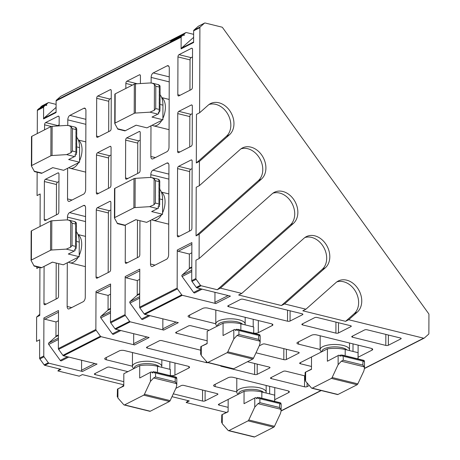 <?xml version="1.0" encoding="UTF-8"?>
<svg xmlns="http://www.w3.org/2000/svg" width="460" height="460" viewBox="0 0 460 460"><rect width="100%" height="100%" fill="white"/><g stroke="black" fill="none" stroke-linecap="round" stroke-linejoin="round"><path stroke-width="0.69" d="M161.46 192.326A14.691 7.785 103.8 0 1 165.059 201.831A14.691 7.785 103.8 0 1 162.564 212.842M161.54 214.768A14.691 7.785 103.8 0 1 153.209 220.34A14.691 7.785 103.8 0 1 151.829 219.719M159.166 188.6A18.366 9.729 103.8 0 1 162.61 199.651L162.558 214.256L146.648 222.358L135.763 219.673L124.648 225.394L135.838 219.696M162.558 214.256L151.668 211.571L158.458 208.173L157.975 206.816L159.551 206.241L158.556 205.148L159.879 204.706L158.993 203.952L155.388 203.067L154.008 204.746L149.644 206.666L135.062 207.569L135.165 178.359A1.834 0.65 -179.8 0 0 133.987 178.624L114.845 188.376A1.834 0.65 -179.8 0 0 114.523 188.738A1.834 0.65 -179.8 0 0 114.551 188.859M135.165 178.359L149.742 177.456L151.869 177.635L154.1 178.831L154.008 204.746M124.648 225.394L117.524 223.658L114.448 218.069A1.834 0.65 0.2 0 1 114.419 217.948A1.834 0.65 0.2 0 1 114.741 217.58L133.883 207.834A1.834 0.65 0.2 0 1 135.062 207.569M158.458 208.173L151.668 211.571M158.993 203.952L158.694 203.711L159.907 203.32L158.7 202.337L159.907 201.946L158.7 200.957L159.913 200.571L158.706 199.583L159.919 199.197L158.711 198.208L159.925 197.823L158.717 196.834L159.93 196.449L158.723 195.46L159.936 195.074L158.729 194.085L159.936 193.7L158.729 192.711L159.942 192.326L158.734 191.337L159.948 190.946L158.74 189.963L159.953 189.572L158.746 188.588L159.959 188.197L158.752 187.214L159.965 186.823L158.757 185.84L159.965 185.449L158.757 184.466L159.971 184.075L158.763 183.091L159.977 182.701L158.769 181.717L159.074 181.619L155.463 180.728L154.1 178.831M159.074 181.619L159.959 181.338L158.642 180.412L159.643 180.13L158.073 179.325M158.838 180.538L159.643 180.13M159.551 206.241L158.079 206.994M158.941 181.855L159.959 181.338M159.879 204.706L158.706 205.304M158.936 183.23L159.977 182.701M159.907 203.32L158.867 203.849M158.93 184.604L159.971 184.075M159.907 201.946L158.873 202.475M158.93 185.978L159.965 185.449M159.913 200.571L158.873 201.1M158.924 187.352L159.965 186.823M159.919 199.197L158.878 199.726M158.918 188.732L159.959 188.197M159.925 197.823L158.884 198.352M158.913 190.106L159.953 189.572M159.93 196.449L158.89 196.978M158.907 191.481L159.948 190.946M159.936 195.074L158.895 195.603M158.901 192.855L159.942 192.326M159.936 193.7L158.901 194.229M161.793 97.83A14.691 7.785 103.8 0 1 165.387 107.335A14.691 7.785 103.8 0 1 162.892 118.346M161.874 120.273A14.691 7.785 103.8 0 1 153.542 125.844A14.691 7.785 103.8 0 1 152.156 125.223M159.499 94.104A18.366 9.729 103.8 0 1 162.938 105.156L162.886 119.755L146.976 127.857L136.091 125.177L124.976 130.893L136.166 125.195M162.886 119.755L152.001 117.076L158.786 113.677L158.309 112.32L159.885 111.745L158.884 110.653L160.206 110.21L159.327 109.457L155.716 108.571L154.336 110.251L149.971 112.165L135.395 113.068L135.499 83.864A1.834 0.65 -179.8 0 0 134.314 84.128L115.172 93.88A1.834 0.65 -179.8 0 0 114.85 94.242A1.834 0.65 -179.8 0 0 114.879 94.363M135.499 83.864L150.075 82.961L152.197 83.139L154.428 84.335L154.336 110.251M124.976 130.893L117.852 129.162L114.776 123.567A1.834 0.65 0.2 0 1 114.747 123.452A1.834 0.65 0.2 0 1 115.075 123.084L134.216 113.338A1.834 0.65 0.2 0 1 135.395 113.068M158.786 113.677L152.001 117.076M159.327 109.457L159.022 109.21L160.235 108.824L159.028 107.835L160.241 107.45L159.033 106.461L160.247 106.076L159.039 105.087L160.247 104.702L159.045 103.713L160.252 103.327L159.045 102.338L160.258 101.948L159.051 100.964L160.264 100.573L159.056 99.59L160.27 99.199L159.062 98.216L160.275 97.825L159.068 96.841L160.275 96.45L159.074 95.467L160.281 95.076L159.074 94.093L160.287 93.702L159.079 92.719L160.293 92.328L159.085 91.344L160.298 90.953L159.091 89.97L160.304 89.579L159.097 88.596L160.304 88.205L159.102 87.222L159.401 87.124L155.796 86.233L154.428 84.335M159.401 87.124L160.287 86.842L158.97 85.911L159.971 85.629L158.407 84.83M159.166 86.043L159.971 85.629M159.885 111.745L158.407 112.499M159.269 87.36L160.287 86.842M160.206 110.21L159.033 110.808M159.269 88.734L160.304 88.205M160.235 108.824L159.195 109.353M159.263 90.108L160.304 89.579M160.241 107.45L159.2 107.979M159.258 91.482L160.298 90.953M160.247 106.076L159.206 106.605M159.252 92.857L160.293 92.328M160.247 104.702L159.212 105.231M159.246 94.231L160.287 93.702M160.252 103.327L159.212 103.856M159.24 95.605L160.281 95.076M160.258 101.948L159.217 102.482M159.24 96.979L160.275 96.45M160.264 100.573L159.223 101.108M159.235 98.354L160.275 97.825M160.27 99.199L159.229 99.734M162.869 318.843L162.834 328.825A1.104 0.851 63 0 0 163.737 330.079L130.243 321.827A1.104 0.851 -117 0 1 129.605 321.367L125.31 315.416A1.104 0.851 -117 0 1 125.051 314.623L125.183 276.563A1.104 0.851 63 0 0 126.086 277.817L137.275 280.571L137.224 294.774A1.104 0.851 63 0 1 136.959 295.435L130.019 301.587A1.104 0.851 63 0 0 130.013 303.048L141.513 319.01A1.104 0.851 63 0 0 142.796 319.326M214.969 292.313L214.935 302.295A1.104 0.851 63 0 0 215.838 303.548L182.338 295.297A1.104 0.851 -117 0 1 181.7 294.837L177.41 288.88A1.104 0.851 -117 0 1 177.146 288.086L177.278 250.027A1.104 0.851 63 0 0 178.181 251.281L189.37 254.041L189.324 268.243A1.104 0.851 63 0 1 189.054 268.904L182.114 275.057A1.104 0.851 63 0 0 182.108 276.517L193.614 292.479A1.104 0.851 63 0 0 194.896 292.796M81.598 360.232L81.564 370.214A1.104 0.851 63 0 0 82.466 371.473L48.973 363.222A1.104 0.851 -117 0 1 48.329 362.762L44.039 356.805A1.104 0.851 -117 0 1 43.775 356.011L43.907 317.952A1.104 0.851 63 0 0 44.815 319.205L56.005 321.96L55.953 336.162A1.104 0.851 63 0 1 55.683 336.829L48.743 342.982A1.104 0.851 63 0 0 48.737 344.436L60.243 360.404A1.104 0.851 63 0 0 61.525 360.721M133.693 333.701L133.659 343.683A1.104 0.851 63 0 0 134.561 344.937L101.068 336.685A1.104 0.851 -117 0 1 100.429 336.225L96.14 330.274A1.104 0.851 -117 0 1 95.876 329.481L96.008 291.421A1.104 0.851 63 0 0 96.91 292.675L108.1 295.429L108.048 309.632A1.104 0.851 63 0 1 107.784 310.293L100.843 316.445A1.104 0.851 63 0 0 100.838 317.906L112.338 333.868A1.104 0.851 63 0 0 113.62 334.184M321.528 351.871L321.195 351.584A14.691 5.186 0.2 0 1 320.12 349.623A14.691 5.186 0.2 0 1 322.713 346.696A14.691 5.186 0.2 0 1 339.181 344.735A14.691 5.186 0.2 0 1 349.497 349.726A14.691 5.186 0.2 0 1 349.318 350.537M238.171 394.323L237.837 394.036A14.691 5.186 0.2 0 1 236.762 392.075A14.691 5.186 0.2 0 1 239.355 389.148A14.691 5.186 0.2 0 1 255.823 387.188A14.691 5.186 0.2 0 1 266.144 392.179A14.691 5.186 0.2 0 1 265.96 392.984M217.189 326.174L216.861 325.887A14.691 5.186 0.2 0 1 215.78 323.926A14.691 5.186 0.2 0 1 218.373 320.994A14.691 5.186 0.2 0 1 234.841 319.039A14.691 5.186 0.2 0 1 245.163 324.03A14.691 5.186 0.2 0 1 244.979 324.835M133.831 368.627L133.504 368.339A14.691 5.186 0.2 0 1 132.422 366.378A14.691 5.186 0.2 0 1 135.016 363.446A14.691 5.186 0.2 0 1 151.489 361.491A14.691 5.186 0.2 0 1 161.805 366.476A14.691 5.186 0.2 0 1 161.621 367.287M321.948 351.659L321.948 351.348A12.857 4.537 0.2 0 1 324.219 348.789A12.857 4.537 0.2 0 1 336.542 346.903A12.857 4.537 0.2 0 1 346.955 349.956M238.59 394.111L238.59 393.8A12.857 4.537 0.2 0 1 240.862 391.236A12.857 4.537 0.2 0 1 253.19 389.355A12.857 4.537 0.2 0 1 263.603 392.403M217.609 325.962L217.609 325.651A12.857 4.537 0.2 0 1 219.88 323.087A12.857 4.537 0.2 0 1 232.208 321.201A12.857 4.537 0.2 0 1 242.621 324.254M134.251 368.408L134.257 368.098A12.857 4.537 0.2 0 1 136.522 365.539A12.857 4.537 0.2 0 1 148.85 363.653A12.857 4.537 0.2 0 1 159.263 366.706M320.12 349.468L298.534 344.149A3.674 1.294 0.2 0 1 296.947 343.079A3.674 1.294 0.2 0 1 297.597 342.343L311.558 335.236A3.674 1.294 0.2 0 1 316.664 334.92L371.105 348.329A3.674 1.294 0.2 0 1 372.692 349.399A3.674 1.294 0.2 0 1 372.042 350.135L358.081 357.242A3.674 1.294 0.2 0 1 358.047 357.259M236.762 391.92L215.182 386.601A3.674 1.294 0.2 0 1 213.589 385.532A3.674 1.294 0.2 0 1 214.239 384.796L228.2 377.689A3.674 1.294 0.2 0 1 233.312 377.372L287.747 390.776A3.674 1.294 0.2 0 1 289.334 391.851A3.674 1.294 0.2 0 1 288.684 392.587L274.723 399.694A3.674 1.294 0.2 0 1 274.689 399.711M215.78 323.765L189.664 317.337A3.674 1.294 0.2 0 1 188.077 316.261A3.674 1.294 0.2 0 1 188.721 315.525L202.687 308.418A3.674 1.294 0.2 0 1 207.793 308.102L271.302 323.742A3.674 1.294 0.2 0 1 272.889 324.817A3.674 1.294 0.2 0 1 272.245 325.553L258.279 332.66A3.674 1.294 0.2 0 1 253.702 333.086M132.422 366.217L106.306 359.783A3.674 1.294 0.2 0 1 104.719 358.714A3.674 1.294 0.2 0 1 105.369 357.978L119.33 350.871A3.674 1.294 0.2 0 1 124.436 350.554L187.945 366.195A3.674 1.294 0.2 0 1 189.537 367.27A3.674 1.294 0.2 0 1 188.887 368L174.927 375.113A3.674 1.294 0.2 0 1 170.349 375.538M129.605 321.367L115.017 328.796A1.104 0.851 63 0 0 115.655 329.256L149.149 337.508L134.561 344.937M101.068 336.685L63.56 355.793L97.054 364.044L82.466 371.473M39.922 267.53L39.755 315.462L36.633 317.055L36.547 341.354L39.675 339.762L39.606 358.133A1.104 0.851 63 0 0 39.87 358.926L44.16 364.883A1.104 0.851 63 0 0 44.804 365.343L60.973 369.322L57.845 370.915L79.229 376.182L82.357 374.595L123.786 384.796M123.78 385.813L122.067 386.733M171.982 396.669L189.284 400.93L186.156 402.523L226.406 412.436M423.637 338.198L348.697 319.74L345.575 321.333L302.806 310.799L305.929 309.206L284.544 303.939L281.422 305.532L238.648 294.998L241.776 293.405L220.392 288.138L217.264 289.731L201.095 285.746A1.104 0.851 -117 0 1 200.456 285.286L196.288 287.408L191.998 281.451L196.167 279.329A1.104 0.851 -117 0 1 195.902 278.536L195.966 260.164L199.094 258.572L199.174 234.272L261.441 179.084A18.366 14.162 63 0 0 262.522 156.291A18.366 14.162 63 0 0 242.454 147.942A18.366 14.162 63 0 0 240.137 149.523L199.347 185.679L199.433 161.38L229.488 134.74A18.366 14.162 63 0 0 230.569 111.947A18.366 14.162 63 0 0 210.502 103.592A18.366 14.162 63 0 0 208.19 105.173L199.6 112.786L199.899 27.64A1.104 0.851 -117 0 1 200.163 26.979L204.493 23.144A1.104 0.851 -117 0 1 205.131 23L221.921 27.134A1.104 0.851 -117 0 1 222.565 27.594L428.674 313.685A1.104 0.851 -117 0 1 428.938 314.485L428.869 333.558A1.104 0.851 -117 0 1 428.605 334.224L424.281 338.054A1.104 0.851 -117 0 1 423.637 338.198L364.481 368.328M201.095 285.746L196.926 287.868L230.425 296.119L215.838 303.548M182.338 295.297L144.831 314.398L178.325 322.65L163.737 330.079M388.355 345.253A1.834 0.65 0.2 0 1 385.802 345.414L352.532 337.22A1.834 0.65 0.2 0 1 351.739 336.68A1.834 0.65 0.2 0 1 352.061 336.317L364.567 329.947A1.834 0.65 0.2 0 1 367.12 329.791L400.39 337.985A1.834 0.65 0.2 0 1 401.183 338.52A1.834 0.65 0.2 0 1 400.855 338.888L388.355 345.253L388.389 335.029M338.451 332.965A1.834 0.65 0.2 0 1 335.898 333.12L302.634 324.927A1.834 0.65 0.2 0 1 301.841 324.392A1.834 0.65 0.2 0 1 302.162 324.024L314.663 317.659A1.834 0.65 0.2 0 1 317.222 317.498L350.485 325.691A1.834 0.65 0.2 0 1 351.279 326.232A1.834 0.65 0.2 0 1 350.957 326.594L338.451 332.965L338.491 322.736M228.131 407.353L219.161 405.139A1.834 0.65 0.2 0 1 218.368 404.604A1.834 0.65 0.2 0 1 218.695 404.236L231.196 397.871A1.834 0.65 0.2 0 1 231.311 397.82M175.864 388.343L181.297 385.578A1.834 0.65 0.2 0 1 183.85 385.422L217.114 393.616A1.834 0.65 0.2 0 1 217.913 394.151A1.834 0.65 0.2 0 1 217.586 394.519L205.085 400.884A1.834 0.65 0.2 0 1 202.532 401.045L173.299 393.846M309.321 385.503L307.079 386.647A1.834 0.65 0.2 0 1 304.526 386.803L271.262 378.609A1.834 0.65 0.2 0 1 270.468 378.074A1.834 0.65 0.2 0 1 270.79 377.706L283.297 371.335A1.834 0.65 0.2 0 1 285.85 371.18L304.98 375.895M311.483 366.471L300.438 363.751A1.834 0.65 0.2 0 1 299.638 363.216A1.834 0.65 0.2 0 1 299.966 362.848L312.466 356.477A1.834 0.65 0.2 0 1 312.587 356.425M247.48 361.727L269.215 367.08A1.834 0.65 0.2 0 1 270.008 367.62A1.834 0.65 0.2 0 1 269.686 367.983L257.18 374.354A1.834 0.65 0.2 0 1 254.627 374.509L221.358 366.315A1.834 0.65 0.2 0 1 220.564 365.78A1.834 0.65 0.2 0 1 220.57 365.74M259.221 345.891L262.568 344.189A1.834 0.65 0.2 0 1 265.121 344.028L298.391 352.222A1.834 0.65 0.2 0 1 299.184 352.762A1.834 0.65 0.2 0 1 298.862 353.125L286.356 359.496A1.834 0.65 0.2 0 1 283.803 359.651L256.002 352.803M290.064 321.046A1.834 0.65 0.2 0 1 287.511 321.201L228.539 306.676A1.834 0.65 0.2 0 1 227.746 306.141A1.834 0.65 0.2 0 1 228.068 305.773L240.574 299.408A1.834 0.65 0.2 0 1 243.127 299.247L302.099 313.772A1.834 0.65 0.2 0 1 302.893 314.312A1.834 0.65 0.2 0 1 302.571 314.674L290.064 321.046L290.099 310.816M123.797 381.65L95.168 374.601A1.834 0.65 0.2 0 1 94.375 374.06A1.834 0.65 0.2 0 1 94.697 373.698L107.203 367.327A1.834 0.65 0.2 0 1 109.756 367.172L127.909 371.64M207.149 340.774L176.439 333.207A1.834 0.65 0.2 0 1 175.645 332.672A1.834 0.65 0.2 0 1 175.973 332.304L188.473 325.939A1.834 0.65 0.2 0 1 191.026 325.778L209.179 330.251M208.041 362.652A1.834 0.65 0.2 0 1 206.241 362.595L147.263 348.065A1.834 0.65 0.2 0 1 146.47 347.53A1.834 0.65 0.2 0 1 146.797 347.162L159.298 340.797A1.834 0.65 0.2 0 1 161.851 340.636L200.646 350.192M144.831 314.398A1.104 0.851 -117 0 1 144.187 313.938L139.898 307.987L177.41 288.88M125.183 276.563L139.771 269.135L139.639 307.194A1.104 0.851 63 0 0 139.898 307.987M196.926 287.868A1.104 0.851 -117 0 1 196.288 287.408M177.278 250.027L191.866 242.598L191.734 280.657A1.104 0.851 63 0 0 191.998 281.451M217.264 289.731L290.26 225.026A18.366 14.162 63 0 0 291.916 203.222A18.366 14.162 63 0 0 272.906 193.211M196.167 279.329L200.456 285.286M220.392 288.138L293.388 223.433A18.366 14.162 63 0 0 294.469 200.64A18.366 14.162 63 0 0 274.407 192.286A18.366 14.162 63 0 0 272.09 193.867L199.094 258.572M284.544 303.939L325.341 267.783A18.366 14.162 63 0 0 326.422 244.99A18.366 14.162 63 0 0 306.354 236.636A18.366 14.162 63 0 0 304.037 238.217L241.776 293.405M348.697 319.74L357.288 312.127A18.366 14.162 63 0 0 358.369 289.334A18.366 14.162 63 0 0 338.307 280.985A18.366 14.162 63 0 0 335.99 282.566L305.929 309.206M281.422 305.532L322.213 269.37A18.366 14.162 63 0 0 323.863 247.566A18.366 14.162 63 0 0 304.853 237.555M345.575 321.333L354.16 313.72A18.366 14.162 63 0 0 355.816 291.916A18.366 14.162 63 0 0 336.806 281.905M60.996 96.221A1.104 0.851 63 0 0 60.703 96.37L56.379 100.205A1.104 0.851 63 0 0 56.108 100.866L56.068 112.55L43.562 118.921L43.602 107.237A1.104 0.851 -117 0 1 43.872 106.576L37.622 109.756A1.104 0.851 63 0 0 37.352 110.423L37.271 133.549M37.622 109.756L39.175 108.382L45.431 105.196L43.872 106.576M40.388 107.761L40.394 107.301L41.946 105.926L48.196 102.741L46.644 104.121L46.638 105.495L45.431 105.196M42.245 105.771A1.104 0.851 63 0 0 41.946 105.926M186.156 402.523L188.243 400.671M122.003 386.722L123.786 385.141M57.845 370.915L59.932 369.07M36.633 317.055L39.761 314.278M39.048 267.312L36.8 268.456L36.806 266.76M40.066 226.458L40.181 193.97L37.059 195.563L37.139 172.264M63.56 355.793A1.104 0.851 -117 0 1 62.916 355.333L58.627 349.376L96.14 330.274M43.907 317.952L58.495 310.523L58.362 348.582A1.104 0.851 63 0 0 58.627 349.376M115.017 328.796L110.722 322.845L125.31 315.416M96.008 291.421L110.595 283.992L110.463 322.052A1.104 0.851 63 0 0 110.722 322.845M137.275 280.571L139.731 279.318M150.799 177.468L150.811 174.668A3.674 1.943 103.8 0 1 152.91 170.171L166.871 163.058A3.674 1.943 103.8 0 1 167.739 162.932A3.674 1.943 103.8 0 1 168.941 165.433L168.63 254.777A3.674 1.943 103.8 0 1 166.531 259.273L152.57 266.386A3.674 1.943 103.8 0 1 151.708 266.512A3.674 1.943 103.8 0 1 150.5 264.011L150.65 220.317M67.447 219.914L67.453 217.12A3.674 1.943 103.8 0 1 69.552 212.623L83.513 205.511A3.674 1.943 103.8 0 1 84.381 205.384A3.674 1.943 103.8 0 1 85.583 207.886L85.272 297.229A3.674 1.943 103.8 0 1 83.179 301.725L69.218 308.838A3.674 1.943 103.8 0 1 68.35 308.965A3.674 1.943 103.8 0 1 67.143 306.464L67.298 262.769M67.775 125.419L67.793 119.876A3.674 1.943 103.8 0 1 69.891 115.379L83.852 108.267A3.674 1.943 103.8 0 1 84.721 108.134A3.674 1.943 103.8 0 1 85.922 110.641L85.652 189.675A3.674 1.943 103.8 0 1 83.553 194.172L69.592 201.284A3.674 1.943 103.8 0 1 68.724 201.411A3.674 1.943 103.8 0 1 67.516 198.91L67.626 168.274M151.133 82.967L151.15 77.424A3.674 1.943 103.8 0 1 153.249 72.927L167.21 65.814A3.674 1.943 103.8 0 1 168.078 65.682A3.674 1.943 103.8 0 1 169.28 68.189L169.004 147.223A3.674 1.943 103.8 0 1 166.911 151.719L152.95 158.832A3.674 1.943 103.8 0 1 152.082 158.959A3.674 1.943 103.8 0 1 150.874 156.458L150.983 125.821M191.504 48.294A1.834 0.972 103.8 0 1 191.941 48.231A1.834 0.972 103.8 0 1 192.539 49.484L192.406 87.285A1.834 0.972 103.8 0 1 191.36 89.533L178.859 95.898A1.834 0.972 103.8 0 1 178.422 95.962A1.834 0.972 103.8 0 1 177.819 94.714L177.951 56.913A1.834 0.972 103.8 0 1 179.003 54.665L191.504 48.294L192.291 48.49M191.308 104.995A1.834 0.972 103.8 0 1 191.739 104.932A1.834 0.972 103.8 0 1 192.343 106.179L192.211 143.98A1.834 0.972 103.8 0 1 191.164 146.228L178.658 152.599A1.834 0.972 103.8 0 1 178.227 152.662A1.834 0.972 103.8 0 1 177.623 151.409L177.755 113.608A1.834 0.972 103.8 0 1 178.802 111.36L191.308 104.995L192.096 105.19M44.568 129.835L44.586 124.832A1.834 0.972 103.8 0 1 45.632 122.584L58.132 116.219A1.834 0.972 103.8 0 1 58.569 116.156A1.834 0.972 103.8 0 1 59.173 117.403L59.139 125.879M57.937 172.914A1.834 0.972 103.8 0 1 58.368 172.851A1.834 0.972 103.8 0 1 58.972 174.104L58.84 211.905A1.834 0.972 103.8 0 1 57.793 214.153L45.287 220.518A1.834 0.972 103.8 0 1 44.856 220.581A1.834 0.972 103.8 0 1 44.252 219.334L44.384 181.533A1.834 0.972 103.8 0 1 45.436 179.285L57.937 172.914L58.725 173.109M110.233 89.688A1.834 0.972 103.8 0 1 110.664 89.62A1.834 0.972 103.8 0 1 111.268 90.873L111.136 128.673A1.834 0.972 103.8 0 1 110.09 130.922L97.583 137.287A1.834 0.972 103.8 0 1 97.152 137.356A1.834 0.972 103.8 0 1 96.548 136.102L96.68 98.302A1.834 0.972 103.8 0 1 97.727 96.054L110.233 89.688L111.021 89.878M125.839 88.446L125.856 83.444A1.834 0.972 103.8 0 1 126.902 81.196L139.409 74.83A1.834 0.972 103.8 0 1 139.84 74.761A1.834 0.972 103.8 0 1 140.444 76.015L140.415 83.559M110.032 146.383A1.834 0.972 103.8 0 1 110.469 146.32A1.834 0.972 103.8 0 1 111.073 147.574L110.94 185.368A1.834 0.972 103.8 0 1 109.888 187.617L97.388 193.988A1.834 0.972 103.8 0 1 96.956 194.051A1.834 0.972 103.8 0 1 96.353 192.797L96.485 155.003A1.834 0.972 103.8 0 1 97.531 152.755L110.032 146.383L110.82 146.579M139.207 131.525A1.834 0.972 103.8 0 1 139.644 131.462A1.834 0.972 103.8 0 1 140.242 132.716L140.116 170.511A1.834 0.972 103.8 0 1 139.064 172.759L126.563 179.13A1.834 0.972 103.8 0 1 126.126 179.193A1.834 0.972 103.8 0 1 125.528 177.939L125.66 140.145A1.834 0.972 103.8 0 1 126.707 137.896L139.207 131.525L139.995 131.721M191.113 159.977A1.834 0.972 103.8 0 1 191.55 159.907A1.834 0.972 103.8 0 1 192.153 161.161L191.918 228.166A1.834 0.972 103.8 0 1 190.871 230.414L178.365 236.785A1.834 0.972 103.8 0 1 177.934 236.848A1.834 0.972 103.8 0 1 177.33 235.595L177.566 168.59A1.834 0.972 103.8 0 1 178.612 166.342L191.113 159.977L191.9 160.166M58.661 263.666L58.546 296.091A1.834 0.972 103.8 0 1 57.5 298.339L44.994 304.704A1.834 0.972 103.8 0 1 44.562 304.773A1.834 0.972 103.8 0 1 43.959 303.519L44.091 266.42M139.938 220.702L139.817 254.702A1.834 0.972 103.8 0 1 138.77 256.95L126.27 263.315A1.834 0.972 103.8 0 1 125.833 263.379A1.834 0.972 103.8 0 1 125.235 262.131L125.361 225.026M109.842 201.365A1.834 0.972 103.8 0 1 110.273 201.302A1.834 0.972 103.8 0 1 110.877 202.549L110.647 269.56A1.834 0.972 103.8 0 1 109.595 271.808L97.094 278.173A1.834 0.972 103.8 0 1 96.657 278.237A1.834 0.972 103.8 0 1 96.059 276.989L96.29 209.978A1.834 0.972 103.8 0 1 97.342 207.73L109.842 201.365L110.63 201.56M200.163 26.979L193.913 30.159A1.104 0.851 63 0 0 193.648 30.826L193.602 42.51L181.102 48.875L181.142 37.191A1.104 0.851 -117 0 1 181.412 36.53L56.379 100.205M199.174 234.272L196.052 235.865L196.219 187.272L199.347 185.679M199.433 161.38L196.305 162.972L196.477 114.379L199.6 112.786M189.37 254.041L191.831 252.787M196.305 162.972L226.36 136.327A18.366 14.162 63 0 0 228.016 114.523A18.366 14.162 63 0 0 209.007 104.512M196.052 235.865L258.313 180.677A18.366 14.162 63 0 0 259.963 158.873A18.366 14.162 63 0 0 240.954 148.862M42.084 105.829L48.334 102.643A1.104 0.851 63 0 1 48.84 102.597L56.097 104.385M60.841 96.278L185.874 32.602A1.104 0.851 63 0 1 186.38 32.551L193.631 34.339M193.913 30.159L198.237 26.329L204.493 23.144M56.005 321.96L58.46 320.712M108.1 295.429L110.561 294.176M192.516 56.925L191.101 57.644L179.003 54.665M177.951 56.913L190.049 59.892L189.945 90.252M192.314 113.62L190.9 114.339L178.802 111.36M177.755 113.608L189.853 116.593L189.744 146.953M59.144 124.844L57.73 125.568L45.632 122.584M58.949 181.545L57.529 182.263L45.436 179.285M44.384 181.533L56.482 184.512L56.379 214.872M111.245 98.313L109.825 99.032L97.727 96.054M96.68 98.302L108.778 101.28L108.675 131.64M111.044 155.008L109.629 155.733L97.531 152.755M96.485 155.003L108.583 157.981L108.474 188.341M140.22 140.15L138.805 140.875L126.707 137.896M125.66 140.145L137.753 143.123L137.649 173.483M192.125 168.602L190.71 169.32L178.612 166.342M177.566 168.59L189.658 171.568L189.451 231.138M56.206 263.062L56.085 299.063M137.488 220.098L137.356 257.669M110.854 209.99L109.434 210.709L97.342 207.73M96.29 209.978L108.387 212.963L108.18 272.527M181.102 48.875A1.104 0.851 -117 0 1 181.372 48.214L193.625 37.352M185.874 32.602A1.104 0.851 63 0 0 185.736 32.694L184.178 34.074L184.178 35.449L182.965 35.15L181.412 36.53M198.536 26.174A1.104 0.851 63 0 0 198.237 26.329M43.562 118.921A1.104 0.851 -117 0 1 43.832 118.254L56.085 107.398M190.049 59.892A1.834 0.972 103.8 0 1 191.101 57.644M189.853 116.593A1.834 0.972 103.8 0 1 190.9 114.339M57.253 126A1.834 0.972 103.8 0 1 57.73 125.568M56.482 184.512A1.834 0.972 103.8 0 1 57.529 182.263M108.778 101.28A1.834 0.972 103.8 0 1 109.825 99.032M108.583 157.981A1.834 0.972 103.8 0 1 109.629 155.733M137.753 143.123A1.834 0.972 103.8 0 1 138.805 140.875M189.658 171.568A1.834 0.972 103.8 0 1 190.71 169.32M108.387 212.963A1.834 0.972 103.8 0 1 109.434 210.709M184.178 34.074L171.678 40.44L170.464 41.521L182.965 35.15M46.644 104.121L40.394 107.301M171.678 40.44L171.678 40.9M304.968 380.035L305.141 372.335L311.472 369.34L311.518 356.971L327.428 348.87A18.366 6.48 0.2 0 1 345.207 349.525L358.064 352.688L358.041 359.11M221.611 422.481L221.783 414.788L228.12 411.792L228.16 399.424L244.07 391.322A18.366 6.48 0.2 0 1 261.855 391.978L274.706 395.14L274.683 401.557M200.629 354.332L200.802 346.639L207.138 343.643L207.178 331.269L223.088 323.167A18.366 6.48 0.2 0 1 240.873 323.823L253.724 326.991L253.702 333.408M117.271 396.784L117.449 389.091L123.78 386.095L123.826 373.721L139.731 365.619A18.366 6.48 0.2 0 1 157.515 366.275L170.367 369.443L170.349 375.86M364.475 362.233L364.234 360.525L363.837 361.641L363.342 360.065L362.911 360.968L362.9 365.067L364.165 366.827L364.481 368.345L363.825 371.024L357.84 383.858L332.137 377.522A1.834 0.972 103.8 0 1 331.395 378.402L312.254 388.154A1.834 0.972 103.8 0 1 311.822 388.217A1.834 0.972 103.8 0 1 311.518 388.022L305.607 381.248L305.291 379.575M311.822 388.217L337.531 394.548A1.834 0.972 -76.2 0 0 337.962 394.484L357.104 384.732A1.834 0.972 -76.2 0 0 357.84 383.858M327.428 348.87L327.382 361.238L338.951 355.12L327.382 361.238M332.137 377.522L338.117 364.688L341.354 361.209L343.24 360.226L343.252 356.126L342.78 354.999L342.062 356.276L341.251 354.861L340.279 356.27L338.951 355.12M281.117 404.685L280.876 402.977L280.479 404.093L279.99 402.511L279.553 403.42L279.542 407.52L280.807 409.279L281.123 410.797L280.468 413.477L274.488 426.305L248.779 419.974A1.834 0.972 103.8 0 1 248.043 420.854L228.902 430.606A1.834 0.972 103.8 0 1 228.465 430.669A1.834 0.972 103.8 0 1 228.166 430.474L222.249 423.7L221.933 422.027M228.465 430.669L254.173 437A1.834 0.972 -76.2 0 0 254.604 436.937L273.746 427.185A1.834 0.972 -76.2 0 0 274.488 426.305M244.07 391.322L244.024 403.69L255.593 397.572L244.024 403.69M248.779 419.974L254.759 407.14L257.997 403.661L259.883 402.678L259.9 398.578L259.423 397.446L258.704 398.728L257.893 397.313L256.921 398.722L255.593 397.572M260.136 336.53L259.9 334.822L259.498 335.944L259.009 334.362L258.572 335.271L258.56 339.371L259.825 341.124L260.142 342.642L259.486 345.322L253.506 358.156L227.798 351.825A1.834 0.972 103.8 0 1 227.062 352.705L207.92 362.451A1.834 0.972 103.8 0 1 207.483 362.514A1.834 0.972 103.8 0 1 207.184 362.325L201.273 355.546L200.951 353.878M207.483 362.514L233.191 368.851A1.834 0.972 -76.2 0 0 233.623 368.782L252.764 359.036A1.834 0.972 -76.2 0 0 253.506 358.156M223.088 323.167L223.042 335.541L234.611 329.417L223.042 335.541M227.798 351.825L233.778 338.991L237.015 335.507L238.901 334.529L238.918 330.429L238.441 329.297L237.728 330.579L236.911 329.164L235.94 330.573L234.611 329.417M176.778 378.982L176.542 377.275L176.145 378.39L175.651 376.815L175.22 377.723L175.202 381.817L176.467 383.577L176.784 385.095L176.128 387.774L170.148 400.608L144.44 394.277A1.834 0.972 103.8 0 1 143.704 395.157L124.562 404.903A1.834 0.972 103.8 0 1 124.131 404.967A1.834 0.972 103.8 0 1 123.826 404.777L117.915 397.998L117.593 396.33M124.131 404.967L149.833 411.297A1.834 0.972 -76.2 0 0 150.27 411.234L169.412 401.488A1.834 0.972 -76.2 0 0 170.148 400.608M139.731 365.619L139.69 377.993L151.26 371.87L139.69 377.993M144.44 394.277L150.426 381.443L153.663 377.959L155.549 376.976L155.56 372.882L155.089 371.749L154.37 373.031L153.559 371.611L152.588 373.025L151.26 371.87M305.141 372.335L311.478 369.11M221.783 414.788L228.12 411.562M200.802 346.639L207.138 343.413M117.449 389.091L123.78 385.865M362.911 360.968L362.762 361.278L362.158 359.754L361.548 360.979L360.95 359.455L360.341 360.68L359.737 359.156L359.128 360.381L358.53 358.857L357.92 360.082L357.322 358.558L356.713 359.783L356.109 358.259L355.499 359.49L354.901 357.966L354.292 359.191L353.688 357.667L353.079 358.892L352.481 357.368L351.871 358.593L351.273 357.069L350.664 358.294L350.06 356.77L349.45 358.001L348.853 356.477L348.243 357.702L347.645 356.178L347.035 357.403L346.432 355.879L345.822 357.104L345.224 355.58L344.615 356.805L344.011 355.281L343.401 356.506L343.252 356.126M364.234 360.525L363.601 360.847M339.698 355.655L341.251 354.861M279.553 403.42L278.8 402.201L278.191 403.431L277.593 401.908L276.983 403.132L276.385 401.609L275.776 402.834L275.172 401.31L274.562 402.534L273.964 401.011L273.355 402.235L272.757 400.712L272.142 401.936L271.544 400.418L270.934 401.643L270.336 400.119L269.727 401.344L269.123 399.82L268.513 401.045L267.915 399.522L267.306 400.746L266.708 399.222L266.098 400.447L265.495 398.923L264.885 400.154L264.287 398.63L263.678 399.855L263.074 398.331L262.464 399.556L261.866 398.032L261.257 399.257L260.659 397.733L260.049 398.958L259.9 398.578M280.876 402.977L280.243 403.299M256.341 398.101L257.893 397.313M258.572 335.271L257.824 334.052L257.215 335.277L256.611 333.753L256.002 334.978L255.403 333.454L254.794 334.684L254.19 333.161L253.581 334.385L252.983 332.862L252.373 334.086L251.775 332.563L251.166 333.787L250.562 332.264L249.952 333.488L249.355 331.965L248.745 333.19L248.147 331.671L247.537 332.896L246.934 331.372L246.324 332.597L245.726 331.073L245.117 332.298L244.513 330.774L243.903 331.999L243.305 330.475L242.696 331.7L242.098 330.176L241.488 331.407L240.885 329.883L240.275 331.108L239.677 329.584L239.068 330.809L238.918 330.429M259.9 334.822L259.267 335.144M235.359 329.952L236.911 329.164M175.22 377.723L175.064 378.028L174.466 376.504L173.857 377.729L173.253 376.205L172.644 377.43L172.046 375.906L171.436 377.131L170.838 375.607L170.229 376.838L169.625 375.314L169.015 376.539L168.417 375.015L167.808 376.24L167.21 374.716L166.6 375.941L165.997 374.417L165.387 375.642L164.789 374.118L164.18 375.343L163.576 373.825L162.966 375.049L162.368 373.526L161.759 374.75L161.161 373.227L160.552 374.452L159.948 372.928L159.338 374.152L158.74 372.629L158.131 373.853L157.533 372.33L156.917 373.56L156.32 372.036L155.71 373.261L155.56 372.882M176.542 377.275L175.91 377.597M152.007 372.404L153.559 371.611M363.342 360.065L362.457 360.513M341.671 355.563L342.78 354.999M279.99 402.511L279.105 402.966M258.313 398.015L259.423 397.446M259.009 334.362L258.123 334.811M237.331 329.86L238.441 329.297M175.651 376.815L174.765 377.263M153.979 372.312L155.089 371.749M362.158 359.754L361.249 360.214M343.103 355.747L344.011 355.281M278.8 402.201L277.892 402.667M259.745 398.199L260.659 397.733M257.824 334.052L256.91 334.518M238.763 330.05L239.677 329.584M174.466 376.504L173.558 376.97M155.405 372.497L156.32 372.036M360.95 359.455L360.042 359.916M344.316 356.046L345.224 355.58M277.593 401.908L276.684 402.368M260.958 398.498L261.866 398.032M256.611 333.753L255.702 334.219M239.976 330.343L240.885 329.883M173.253 376.205L172.345 376.671M156.618 372.796L157.533 372.33M359.737 359.156L358.829 359.622M345.523 356.345L346.432 355.879M276.385 401.609L275.471 402.069M262.165 398.791L263.074 398.331M255.403 333.454L254.495 333.92M241.184 330.642L242.098 330.176M172.046 375.906L171.137 376.372M157.832 373.094L158.74 372.629M358.53 358.857L357.621 359.323M346.731 356.638L347.645 356.178M275.172 401.31L274.263 401.775M263.379 399.09L264.287 398.63M254.19 333.161L253.282 333.621M242.397 330.941L243.305 330.475M170.838 375.607L169.924 376.073M159.039 373.393L159.948 372.928M357.322 358.558L356.408 359.024M347.944 356.937L348.853 356.477M273.964 401.011L273.056 401.476M264.586 399.389L265.495 398.923M252.983 332.862L252.074 333.322M243.605 331.24L244.513 330.774M169.625 375.314L168.716 375.774M160.247 373.687L161.161 373.227M356.109 358.259L355.2 358.725M349.151 357.236L350.06 356.77M272.757 400.712L271.843 401.178M265.794 399.688L266.708 399.222M251.775 332.563L250.861 333.028M244.818 331.534L245.726 331.073M168.417 375.015L167.509 375.475M161.46 373.986L162.368 373.526M354.901 357.966L353.993 358.426M350.359 357.535L351.273 357.069M271.544 400.418L270.635 400.878M267.007 399.987L267.915 399.522M250.562 332.264L249.653 332.729M246.025 331.832L246.934 331.372M167.21 374.716L166.296 375.182M162.667 374.285L163.576 373.825M353.688 357.667L352.78 358.127M351.572 357.834L352.481 357.368M270.336 400.119L269.428 400.579M268.214 400.28L269.123 399.82M249.355 331.965L248.446 332.43M247.233 332.131L248.147 331.671M165.997 374.417L165.088 374.883M163.881 374.584L164.789 374.118M78.436 140.283A14.691 7.785 103.8 0 1 82.035 149.782A14.691 7.785 103.8 0 1 79.534 160.799M78.516 162.725A14.691 7.785 103.8 0 1 70.184 168.297A14.691 7.785 103.8 0 1 68.804 167.676M76.141 136.557A18.366 9.729 103.8 0 1 79.58 147.608L79.528 162.208L63.624 170.309L52.733 167.63L41.618 173.345L52.808 167.647M79.528 162.208L68.643 159.528L75.434 156.13L74.951 154.773L76.527 154.198L75.532 153.105L76.849 152.662L75.969 151.909L72.364 151.024L70.978 152.703L66.614 154.617L52.037 155.52L52.141 126.316A1.834 0.65 -179.8 0 0 50.962 126.58L31.82 136.327A1.834 0.65 -179.8 0 0 31.493 136.695A1.834 0.65 -179.8 0 0 31.521 136.815M52.141 126.316L66.717 125.413L68.845 125.591L71.07 126.787L70.978 152.703M41.618 173.345L34.5 171.614L31.424 166.02A1.834 0.65 0.2 0 1 31.389 165.905A1.834 0.65 0.2 0 1 31.717 165.537L50.859 155.79A1.834 0.65 0.2 0 1 52.037 155.52M75.434 156.13L68.643 159.528M75.969 151.909L75.664 151.662L76.877 151.277L75.67 150.288L76.883 149.902L75.676 148.913L76.889 148.523L75.681 147.539L76.895 147.148L75.687 146.165L76.9 145.774L75.693 144.791L76.9 144.4L75.693 143.416L76.906 143.025L75.699 142.042L76.912 141.651L75.704 140.668L76.918 140.277L75.71 139.294L76.923 138.903L75.716 137.919L76.929 137.528L75.722 136.545L76.929 136.154L75.722 135.171L76.935 134.78L75.727 133.797L76.941 133.406L75.733 132.422L76.946 132.031L75.739 131.048L76.952 130.657L75.745 129.674L76.049 129.576L72.438 128.685L71.07 126.787M76.049 129.576L76.935 129.294L75.618 128.363L76.619 128.081L75.049 127.282M75.808 128.495L76.619 128.081M76.527 154.198L75.055 154.945M75.917 129.812L76.935 129.294M76.849 152.662L75.681 153.255M75.912 131.186L76.952 130.657M76.877 151.277L75.837 151.806M75.906 132.56L76.946 132.031M76.883 149.902L75.843 150.431M75.9 133.935L76.941 133.406M76.889 148.523L75.848 149.057M75.894 135.309L76.935 134.78M76.895 147.148L75.854 147.683M75.894 136.683L76.929 136.154M76.9 145.774L75.86 146.303M75.888 138.057L76.929 137.528M76.9 144.4L75.865 144.929M75.883 139.432L76.923 138.903M76.906 143.025L75.865 143.554M75.877 140.806L76.918 140.277M76.912 141.651L75.871 142.18M78.108 234.778A14.691 7.785 103.8 0 1 81.702 244.283A14.691 7.785 103.8 0 1 79.206 255.294M78.188 257.22A14.691 7.785 103.8 0 1 69.857 262.792A14.691 7.785 103.8 0 1 68.471 262.171M75.814 231.052A18.366 9.729 103.8 0 1 79.252 242.104L79.201 256.709L63.29 264.81L52.405 262.125L41.291 267.841L52.48 262.142M79.201 256.709L68.316 254.023L75.101 250.625L74.623 249.268L76.193 248.693L75.198 247.601L76.521 247.158L75.641 246.405L72.03 245.519L70.65 247.198L66.286 249.119L51.71 250.021L51.807 220.811A1.834 0.65 -179.8 0 0 50.629 221.076L31.487 230.828A1.834 0.65 -179.8 0 0 31.165 231.19A1.834 0.65 -179.8 0 0 31.194 231.311M51.807 220.811L66.389 219.909L68.511 220.087L70.742 221.283L70.65 247.198M41.291 267.841L34.166 266.11L31.09 260.515A1.834 0.65 0.2 0 1 31.061 260.4A1.834 0.65 0.2 0 1 31.383 260.032L50.531 250.286A1.834 0.65 0.2 0 1 51.71 250.021M75.101 250.625L68.316 254.023M75.641 246.405L75.337 246.157L76.55 245.772L75.342 244.783L76.555 244.398L75.348 243.409L76.561 243.024L75.354 242.035L76.561 241.649L75.354 240.66L76.567 240.275L75.359 239.286L76.573 238.901L75.365 237.912L76.578 237.521L75.371 236.538L76.584 236.147L75.377 235.163L76.59 234.772L75.382 233.789L76.59 233.398L75.382 232.415L76.596 232.024L75.388 231.041L76.601 230.65L75.394 229.666L76.607 229.275L75.4 228.292L76.613 227.901L75.405 226.918L76.619 226.527L75.411 225.544L76.619 225.153L75.411 224.169L75.716 224.072L72.111 223.18L70.742 221.283M75.716 224.072L76.601 223.79L75.285 222.858L76.285 222.577L74.715 221.777M75.48 222.991L76.285 222.577M76.193 248.693L74.721 249.446M75.584 224.308L76.601 223.79M76.521 247.158L75.348 247.756M75.584 225.682L76.619 225.153M76.55 245.772L75.509 246.301M75.578 227.056L76.619 226.527M76.555 244.398L75.515 244.927M75.572 228.43L76.613 227.901M76.561 243.024L75.52 243.553M75.566 229.804L76.607 229.275M76.561 241.649L75.526 242.178M75.561 231.179L76.601 230.65M76.567 240.275L75.526 240.804M75.555 232.553L76.596 232.024M76.573 238.901L75.532 239.43M75.555 233.927L76.59 233.398M76.578 237.521L75.538 238.056M75.549 235.302L76.59 234.772M76.584 236.147L75.543 236.681M157.504 208.598L149.644 206.666M117.133 223.221L124.993 225.158M162.61 199.651L159.557 198.898M114.845 188.376L114.741 217.58M133.883 207.834L133.987 178.624M155.388 203.067L155.463 180.728M157.832 114.103L149.971 112.165M117.461 128.725L125.327 130.663M162.938 105.156L159.885 104.403M115.172 93.88L115.075 123.084M134.216 113.338L134.314 84.128M155.716 108.571L155.796 86.233M139.673 296.671L130.019 301.587M191.768 270.141L182.114 275.057M58.403 338.06L48.743 342.982M110.498 311.529L100.843 316.445M130.243 321.827L115.655 329.256M48.973 363.222L44.804 365.343M281.123 410.78L320.988 390.477M353.021 343.873L352.992 351.44M298.534 344.149L298.546 341.86M372.048 348.663L372.042 350.135M358.081 357.242L358.122 345.132M269.663 386.325L269.64 393.892M215.182 386.601L215.188 384.313M288.69 391.115L288.684 392.587M274.723 399.694L274.769 387.579M253.218 319.292L253.195 326.859M189.664 317.337L189.669 315.042M272.245 324.082L272.245 325.553M258.279 332.66L258.325 320.545M169.867 361.744L169.838 369.311M106.306 359.783L106.317 357.495M188.893 366.534L188.887 368M174.927 375.113L174.967 362.997M176.059 322.092L162.834 328.825M181.7 294.837L144.187 313.938M228.154 295.561L214.935 302.295M48.329 362.762L44.16 364.883M94.783 363.48L81.564 370.214M100.429 336.225L62.916 355.333M146.884 336.95L133.659 343.683M352.532 337.22L352.538 336.076M385.836 334.403L385.802 345.414M400.861 338.152L400.855 338.888M302.634 324.927L302.634 323.782M335.938 322.109L335.898 333.12M350.957 325.858L350.957 326.594M219.161 405.139L219.167 403.995M202.567 390.028L202.532 401.045M205.085 400.884L205.12 390.661M217.591 393.783L217.586 394.519M271.262 378.609L271.262 377.464M304.566 375.791L304.526 386.803M307.079 386.647L307.096 382.95M300.438 363.751L300.438 362.606M221.358 366.315L221.363 365.936M254.667 363.498L254.627 374.509M257.18 374.354L257.215 364.124M269.686 367.252L269.686 367.983M283.843 348.64L283.803 359.651M286.356 359.496L286.39 349.266M298.862 352.394L298.862 353.125M228.539 306.676L228.539 305.532M287.552 310.19L287.511 321.201M302.571 313.944L302.571 314.674M95.168 374.601L95.174 373.457M176.439 333.207L176.445 332.062M147.263 348.065L147.269 346.921M206.241 361.249L206.241 362.595M148.701 315.353L141.513 319.01M130.013 303.048L139.667 298.132M136.959 295.435L139.685 294.049M139.685 293.52L137.224 294.774M126.086 277.817L139.765 270.848M181.142 37.191L56.108 100.866M43.602 107.237L37.352 110.423M39.606 358.133L43.775 356.011M58.362 348.582L95.876 329.481M110.463 322.052L125.051 314.623M139.639 307.194L177.146 288.086M191.734 280.657L195.902 278.536M199.899 27.64L193.648 30.826M200.796 288.822L193.614 292.479M182.108 276.517L191.768 271.595M189.054 268.904L191.78 267.519M191.78 266.99L189.324 268.243M178.181 251.281L191.86 244.317M293.388 223.433L290.26 225.026M226.36 136.327L229.488 134.74M261.441 179.084L258.313 180.677M325.341 267.783L322.213 269.37M357.288 312.127L354.16 313.72M39.87 358.926L44.039 356.805M67.424 356.741L60.243 360.404M48.737 344.436L58.397 339.52M55.683 336.829L58.408 335.438M58.414 334.914L55.953 336.162M44.815 319.205L58.489 312.242M119.525 330.211L112.338 333.868M100.838 317.906L110.492 312.99M107.784 310.293L110.509 308.907M110.509 308.378L108.048 309.632M96.91 292.675L110.59 285.706M166.871 163.058L168.44 163.449M168.912 174.11L152.91 170.171M150.811 174.668L168.895 179.124M155.037 265.127L150.5 264.011M83.513 205.511L85.088 205.902M85.554 216.562L69.552 212.623M67.453 217.12L85.537 221.576M71.685 307.579L67.143 306.464M83.852 108.267L85.428 108.652M85.893 119.318L69.891 115.379M67.793 119.876L85.876 124.326M72.059 200.025L67.516 198.91M167.21 65.814L168.785 66.2M169.251 76.866L153.249 72.927M151.15 77.424L169.234 81.874M155.417 157.573L150.874 156.458M180.09 95.272L177.819 94.714M179.894 151.967L177.623 151.409M58.132 116.219L58.92 116.414M44.586 124.832L51.227 126.471M46.523 219.891L44.252 219.334M98.82 136.66L96.548 136.102M139.409 74.83L140.196 75.02M137.281 83.754L126.902 81.196M125.856 83.444L132.463 85.071M98.624 193.361L96.353 192.797M127.794 178.503L125.528 177.939M179.601 236.158L177.33 235.595M46.23 304.077L43.959 303.519M127.501 262.689L125.235 262.131M98.325 277.547L96.059 276.989M193.608 41.981L181.372 48.214M56.068 112.027L43.832 118.254M60.703 96.37L185.736 32.694M345.207 349.525L345.19 355.597M305.641 372.312L305.607 381.248M338.117 364.688L338.146 355.758M261.855 391.978L261.832 398.049M222.283 414.765L222.249 423.7M254.759 407.14L254.794 398.21M240.873 323.823L240.85 329.9M201.302 346.61L201.273 355.546M233.778 338.991L233.812 330.056M157.515 366.275L157.492 372.353M117.944 389.062L117.915 397.998M150.426 381.443L150.454 372.508M357.104 384.732L331.395 378.402M312.254 388.154L337.962 394.484M341.354 361.209L364.165 366.827M273.746 427.185L248.043 420.854M228.902 430.606L254.604 436.937M257.997 403.661L280.807 409.279M252.764 359.036L227.062 352.705M207.92 362.451L233.623 368.782M237.015 335.507L259.825 341.124M169.412 401.488L143.704 395.157M124.562 404.903L150.27 411.234M153.663 377.959L176.467 383.577M362.9 365.067L343.24 360.226M279.542 407.52L259.883 402.678M258.56 339.371L238.901 334.529M175.202 381.817L155.549 376.976M74.48 156.555L66.614 154.617M34.103 171.177L41.969 173.109M79.58 147.608L76.532 146.855M31.82 136.327L31.717 165.537M50.859 155.79L50.962 126.58M72.364 151.024L72.438 128.685M74.146 251.051L66.286 249.119M33.776 265.673L41.642 267.611M79.252 242.104L76.199 241.35M31.487 230.828L31.383 260.032M50.531 250.286L50.629 221.076M72.03 245.519L72.111 223.18M168.739 224.164L153.209 220.34M168.843 193.93L161.368 192.09M151.869 177.635L158.527 179.279M114.523 188.738L114.419 217.948M169.067 129.668L153.542 125.844M169.171 99.435L161.702 97.595M152.197 83.139L158.855 84.778M114.85 94.242L114.747 123.452M349.519 343.01L349.497 349.726M266.167 385.463L266.144 392.179M245.186 317.314L245.163 324.03M161.828 359.76L161.805 366.476M281.117 410.987L321.264 390.54M364.475 368.535L424.137 338.152M142.657 319.424L150.012 315.675M194.758 292.893L202.112 289.144M198.375 26.231L204.631 23.052M61.387 360.812L68.741 357.069M113.482 334.282L120.836 330.533M320.166 335.783L320.12 349.623M236.808 378.229L236.762 392.075M215.826 310.08L215.78 323.926M132.474 352.532L132.422 366.378M364.481 368.345L364.498 361.876M281.123 410.797L281.146 404.328M260.142 342.642L260.164 336.179M176.784 385.095L176.807 378.632M85.709 172.12L70.184 168.297M85.819 141.887L78.344 140.041M68.845 125.591L75.503 127.23M31.493 136.695L31.389 165.905M85.382 266.616L69.857 262.792M85.485 236.382L78.016 234.542M68.511 220.087L75.17 221.726M31.165 231.19L31.061 260.4"/></g></svg>
